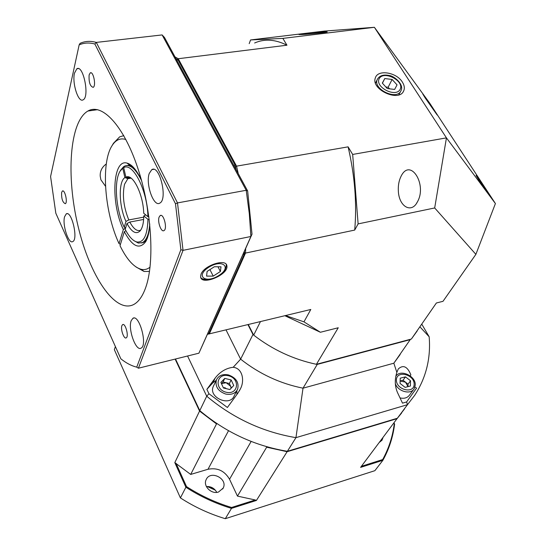 <?xml version="1.0" encoding="UTF-8"?>
<svg xmlns="http://www.w3.org/2000/svg" width="546" height="546" viewBox="0 0 546 546"><rect width="100%" height="100%" fill="white"/><g stroke="black" fill="none" stroke-linecap="round" stroke-linejoin="round"><path stroke-width="0.82" d="M402.388 82.112C396.526 72.188 377.579 69.212 375.341 77.955C370.693 89.462 399.003 102.491 403.651 90.991C404.845 88.322 404.429 85.36 402.388 82.112M425.232 98.021L422.795 94.049C422.304 92.602 437.298 114.469 437.148 114.974L425.232 98.021M479.054 180.31L476.092 175.478C475.662 174.024 490.779 196.164 490.574 196.669L479.054 180.31M398.348 191.189C398.027 185.64 398.901 180.719 400.982 176.44C410.169 157.105 427.518 184.548 417.397 201.897C411.616 213.718 399.065 206.852 398.348 191.189M302.354 34.507L298.955 34.535C297.474 34.064 326.938 31.334 327.197 31.921C328.412 32.234 310.237 34.132 302.354 34.507M285.565 315.568L303.965 321.847L310.804 309.473L207.398 334.323M248.3 324.556L253.685 335.114C272.584 349.706 293.489 359.439 316.414 364.305L338.254 327.757L320.386 332.268L284.882 315.731M316.414 364.305L411.377 339.039L436.384 302.989L443.011 301.31L475.88 254.354L495.413 203.549L429.716 103.18L374.385 27.3L282.855 38.391L286.957 45.209L178.235 58.722L236.555 166.148L348.102 146.854L352.668 154.443L446.444 137.872L374.385 27.3L324.181 31.102L250.566 39.947L249.201 43.646M475.88 254.354L434.684 207.958L358.121 223.894L354.702 230.078L245.516 253.078L209.302 333.975L208.463 333.47M320.386 332.268L303.965 321.847M352.668 154.443L358.121 223.894M434.684 207.958L446.444 137.872L495.413 203.549M250.566 39.947L282.855 38.391M260.449 321.628L253.685 335.114M411.377 339.039L417.246 330.876M175.007 56.886L178.235 58.722L177.43 59.528M254.627 42.984C264.578 38.609 275.355 39.346 286.957 45.209M235.476 166.68L236.555 166.148L238.254 173.628M245.68 248.437L245.516 253.078L244.369 252.696M348.102 146.854C354.825 175.744 357.023 203.487 354.702 230.078M123.485 135.688L123.56 135.285M201.024 274.215L200.587 276.679C200.935 286.186 228.794 274.761 226.883 265.936C226.542 258.121 204.081 265.247 201.024 274.215M106.299 163.977C102.054 166.974 100.02 170.994 100.198 176.044L100.887 179.777L105.521 186.295M121.881 325.669C120.413 329.334 123.99 339.435 126.208 337.858C129.143 336.636 125.368 322.713 122.625 324.604L121.881 325.669M89.121 74.918C88.711 82.214 90.063 86.364 93.175 87.353C96.396 85.961 93.325 70.762 90.247 72.891L89.121 74.918M61.623 192.438C61.398 198.785 62.633 202.539 65.322 203.699C67.916 202.621 64.858 189.298 62.415 191.018L61.623 192.438M159.104 217.103C157.296 221.696 161.186 232.541 163.957 230.61C167.683 228.992 163.725 213.158 160.19 215.547L159.104 217.103M64.544 216.837C62.21 225.068 68.666 244.54 72.789 241.578C78.467 239.264 71.553 210.108 66.223 213.895L64.544 216.837M131.19 320.707C127.791 329.02 135.92 351.706 141.073 348.13C147.85 345.331 139.23 313.889 132.91 318.284L131.19 320.707M149.229 173.485C145.434 183.947 153.679 207.296 159.766 203.119C168.038 199.57 159.616 164.291 151.781 169.663L149.229 173.485M74.481 73.171C71.942 83.21 78.392 103.187 83.129 99.822C89.885 96.983 83.272 64.278 76.836 68.796L74.481 73.171M145.639 287.728C142.574 296.239 138.65 301.808 133.852 304.443C115.24 314.325 89.681 275.73 78.003 225.935C66.046 176.303 69.444 121.676 87.879 111.043C102.013 102.662 123.696 125.635 137.708 167.861C151.795 209.957 154.839 262.414 145.639 287.728M149.433 271.826L149.201 271.464M123.464 135.688L123.546 135.258M162.121 34.924L96.314 42.411L177.505 202.914L246.198 190.281L162.121 34.924L164.482 37.462L247.645 190.964L252.02 234.193L242.984 254.47L244.301 254.197L208.92 333.36L207.698 333.654L198.908 353.187L250.901 236.493L183.033 250.341L138.425 368.209L198.908 353.187M175.962 58.647L178.044 59.917L235.087 165.069L236.22 169.874M244.431 251.242L244.301 254.197M136.739 367.13L180.863 249.72L175.491 203.774L94.861 44.014C89.223 42.458 83.988 42.752 79.156 44.881L50.587 176.529L55.815 213.206L120.857 358.818C126.215 363.124 131.504 365.895 136.739 367.13L138.425 368.209M176.733 60.08L178.044 59.917M242.984 254.47L207.698 333.654M233.736 165.302L235.087 165.069M175.491 203.774L177.505 202.914L183.033 250.341L180.863 249.72M252.02 234.193L250.901 236.493L249.304 213.657L246.198 190.281L247.645 190.964M79.156 44.881L80.071 43.346C85.06 41.087 90.472 40.773 96.314 42.411L94.861 44.014M220.393 271.498L220.994 266.803L214.346 266.748L207.105 271.423L206.586 276.105L213.22 276.119L220.393 271.498L217.984 266.776M209.923 269.601L213.22 276.119M113.479 143.27L119.649 136.862L123.771 135.661M120.42 244.41L119.035 243.612L123.341 229.573L125.655 227.921M149.502 271.382L144.117 271.498L136.009 266.967M125.873 139.51C120.243 137.749 115.575 139.899 111.875 145.959C100.655 163.602 104.709 213.247 119.035 243.612M149.747 223.956C149.386 231.729 148.041 237.64 145.693 241.666C139.448 249.918 132.33 246.594 124.345 231.688L120.018 245.7C126.713 259.37 133.777 267.24 141.196 269.315C144.41 270.045 147.365 269.321 150.054 267.151M123.341 229.573C110.613 203.289 112.476 158.579 127.02 163.097C131.279 164.23 135.483 168.7 139.612 176.501L140.015 175.191M140.868 178.105L141.564 180.596M133.012 166.919L129.928 165.479L126.829 165.513M141.537 243.004L143.803 242.335L146.765 239.564M140.602 177.184L139.612 176.501M125.86 230.603L124.345 231.688M379.634 442.185L382.002 440.165L382.93 437.769M218.53 492.014L223.205 488.076C228.201 478.549 210.087 469.703 206.115 479.729C202.88 486.07 211.445 494.58 218.53 492.014M206.388 486.541C211.036 486.322 214.496 488.267 216.769 492.369M266.38 446.614L266.666 447.201L287.107 451.713L256.422 500.45L231.484 508.374L225.293 518.7L374.877 470.679L382.889 460.298L360.592 467.383L397.031 418.666L287.107 451.713M397.031 418.666L401.665 412.947M115.39 346.58L114.339 349.652L180.405 497.904L185.886 487.244L174.809 462.612L199.57 411.07L175.123 359.091M199.57 411.07L216.516 423.921L217.144 423.744M394.014 422.966L394.615 424.058C393.038 436.896 389.134 448.976 382.889 460.298L382.671 459.561C388.82 448.368 392.69 436.431 394.267 423.757L393.905 423.109M266.666 447.201L237.462 496.109L229.545 479.252C224.57 470.775 217.39 467.444 208.006 469.267L190.69 474.426L216.516 423.921M180.405 497.904C194.458 506.988 209.425 513.916 225.293 518.7M231.572 507.48L231.484 508.374C215.37 503.494 200.17 496.45 185.886 487.244L186.527 486.602C200.641 495.686 215.656 502.648 231.572 507.48L255.248 499.972L256.422 500.45M174.809 462.612L190.69 474.426M176.003 463.233L186.527 486.602M237.462 496.109L255.248 499.972M360.592 467.383L361.52 466.27L382.671 459.561M394.615 424.058L394.267 423.757M128.788 219.942C123.594 207.036 122.181 195.134 124.556 184.234L127.839 178.699L124.911 177.559C118.189 181.729 118.919 206.511 125.969 221.41L128.788 219.942L143.762 217.137M120.734 170.059L123.703 166.605L122.741 168.188L124.911 177.559M122.741 168.188L120.065 171.205C113.684 181.142 115.929 209.773 124.215 227.266L125.696 227.784M125.969 221.41L124.215 227.266M131.067 178.153L127.839 178.699M123.703 166.605L124.399 166.489M148.894 216.803L147.918 216.673L143.734 213.274C143.311 195.68 134.036 175.553 127.116 176.733L125.88 177.02L128.815 178.167L130.774 177.941M125.88 177.02L123.703 167.629L124.672 166.045C130.16 164.018 135.79 168.878 141.571 180.624M129.047 165.322L127.757 165.54M128.815 178.167L130.344 177.907M147.918 216.673C147.536 190.929 132.944 162.005 123.703 167.629M140.677 230.166L140.67 230.173C137.155 231.654 133.538 228.945 129.805 222.051L126.986 223.519C131.695 232.125 136.043 234.623 140.022 231.013C142.417 228.194 143.666 223.164 143.782 215.923L145.693 214.865M143.782 215.923L147.959 219.335C147.447 235.19 143.755 242.745 136.896 241.994C132.862 240.895 128.972 236.684 125.218 229.368L126.986 223.519M143.639 219.444L129.805 222.051M147.959 219.335L149.235 219.506M149.74 223.921C148.976 234.002 146.567 240.22 142.526 242.588L138.356 243.106L133.709 240.493M397.044 84.883L392.117 79.457L384.773 78.556L382.316 83.088L387.25 88.548L394.635 89.442L397.044 84.883M389.557 88.827L388.138 87.251L392.117 79.457M382.432 83.21L384.773 78.556M388.138 87.251L385.831 86.971M216.209 380.385L212.94 382.746L206.866 389.353L208.961 393.741L227.395 407.487L237.858 393.168L240.465 388.725C244.56 381.238 242.997 368.413 233.197 367.274L240.629 359.159L226.044 329.934M236.841 390.697L236.971 394.389M421.833 324.269L429.163 336.766L419.99 326.918M206.866 389.353L215.24 377.962C220.188 371.683 226.174 368.12 233.197 367.274M429.163 336.766C430.93 358.149 426.133 377.634 414.769 395.222L407.493 404.675L295.952 437.653C262.776 432.063 233.026 418.243 206.716 396.198L187.565 356.006M175.498 359.002L199.788 410.619L206.716 396.198L208.961 393.741M199.788 410.619C225.573 432.323 254.764 445.877 287.373 451.289L295.952 437.653L303.016 388.179C280.105 383.579 259.309 373.908 240.629 359.159L252.969 334.486L247.952 324.645M400.17 354.504L393.837 363.206L396.853 372.358C394.594 379.504 394.799 386.206 397.461 392.472L402.504 403.153L406.599 401.952L416.53 388.179L414.974 387.025M396.853 372.358L398.3 368.925C403.262 364.523 407.446 366.502 410.872 374.856L410.148 375.853M287.373 451.289L397.345 418.25L407.493 404.675L406.599 401.952M410.476 339.278L393.837 363.206L303.016 388.179L317.253 364.4L316.571 364.264M397.345 418.25L404.572 408.858M253.631 335.012L252.969 334.486M410.142 339.673L317.253 364.4M226.29 388.67L224.843 387.667L223.362 387.831M231.108 388.247L230.658 386.288L226.208 382.739L221.451 383.613L223.021 381.961L224.775 378.392L220.891 382.384L223.43 387.974L229.866 389.544L233.729 385.524L231.176 379.961L224.775 378.392M226.167 392.246C238.377 395.263 240.533 378.583 228.453 375.744C216.38 372.638 213.916 389.312 226.167 392.246M225.737 394.062C231.449 395.099 235.408 393.468 237.626 389.175C239.182 382.5 236.104 377.743 228.399 374.904C222.577 373.839 218.577 375.539 216.393 380.002C215.001 386.595 218.113 391.277 225.737 394.062M213.759 385.456L213.193 386.636C208.333 397.645 230.166 407.057 234.248 395.727L237.046 390.301M231.408 387.933L229.388 383.517L223.021 381.961M229.388 383.517L231.176 379.961M400.136 380.985L403.023 380.255L408.06 384.152L407.985 386.629L405.542 382.2L400.129 380.999M414.168 384.323C414.516 374.44 396.703 369.942 396.403 379.866C395.946 389.824 414.025 394.335 414.168 384.323M395.338 383.729C398.075 391.571 410.626 394.949 414.141 388.827L415.26 385.128C415.991 375.955 400.184 368.803 395.795 376.324M400.034 397.918C404.272 398.833 407.432 397.884 409.514 395.072L413.711 389.414M405.132 387.367L410.374 386.022L410.524 380.767L405.46 376.863L400.232 378.18L400.047 383.428L405.132 387.367M403.023 380.255L405.46 376.863M408.06 384.152L410.524 380.767M226.215 264.366L226.297 264.83C226.174 269.321 223.778 272.891 219.096 275.525C207.432 282.35 200.703 278.842 200.662 277.136M218.905 275.443C232.35 266.933 222.188 258.586 208.558 267.41C194.977 276.201 205.705 284.084 218.905 275.443M208.497 486.534L214.448 489.236M229.545 479.252L251.146 441.441M208.006 469.267L228.528 430.712M400.86 90.984C396.628 100.621 372.761 89.121 377.231 79.593C379.306 75.669 383.312 74.311 389.23 75.512C394.178 75.908 404.279 84.569 401.057 90.561L400.86 90.984M400.143 89.373C404.675 80.931 383.756 70.147 379.252 78.597C374.474 87.019 395.782 98.021 400.143 89.373M212.94 382.746L215.24 377.962M403.194 91.783L403.651 90.991M417.397 201.897L416.496 203.399M123.103 324.495L122.625 324.604M90.998 72.802L90.247 72.891M62.892 190.936L62.415 191.018M160.981 215.397L160.19 215.547M67.247 213.711L66.223 213.895M134.036 318.025L132.91 318.284M153.651 169.349L151.781 169.663M78.385 68.605L76.836 68.796M87.879 111.043L97.625 109.671M111.875 145.959L113.588 143.086M129.928 165.479L127.02 163.097M146.253 240.643L145.693 241.666M141.196 269.315L144.117 271.498M207.18 486.486L215.37 490.199M382.002 440.165L381.661 440.622M223.205 488.076L222.679 488.998M129.962 177.914L127.116 176.733M120.065 171.205L120.919 169.751M142.526 242.588L143.803 242.335M136.896 241.994L138.356 243.106M377.231 79.593L375.498 83.074M400.621 91.407L398.805 94.867M239.312 390.95L240.465 388.725M213.193 386.636L216.393 380.002"/></g></svg>

